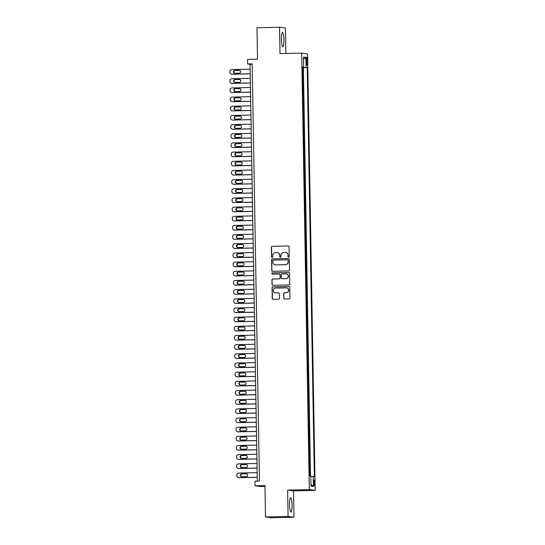 <?xml version="1.0" encoding="UTF-8"?>
<svg xmlns="http://www.w3.org/2000/svg" width="545" height="545" viewBox="0 0 545 545"><rect width="100%" height="100%" fill="white"/><g stroke="black" fill="none" stroke-linecap="round" stroke-linejoin="round"><path stroke-width="0.82" d="M288.646 257.07A0.634 0.62 -82.3 0 0 289.252 256.423L289.082 246.865A0.899 0.886 -82.3 0 0 288.182 245.979L272.221 246.333A0.899 0.886 -82.3 0 0 271.349 247.253L271.519 256.818A0.634 0.62 -82.3 0 0 272.153 257.438A0.634 0.62 -82.3 0 0 272.759 256.79L272.738 255.55A2.882 2.834 -82.3 0 1 275.525 252.608L276.853 252.58A2.882 2.834 -82.3 0 1 279.742 255.401L279.762 256.634A0.634 0.62 -82.3 0 0 280.396 257.254A0.634 0.62 -82.3 0 0 281.009 256.606L280.982 255.373A2.882 2.834 -82.3 0 1 283.768 252.424L285.103 252.396A2.882 2.834 -82.3 0 1 287.992 255.217L288.012 256.45A0.634 0.62 -82.3 0 0 288.646 257.07M292.066 505.099A7.153 1.24 88.7 0 0 290.669 497.776A7.153 1.24 88.7 0 0 289.579 504.765A7.153 1.24 88.7 0 0 290.982 512.089A7.153 1.24 88.7 0 0 292.066 505.099M283.945 39.737A7.153 1.24 88.7 0 0 282.542 32.414A7.153 1.24 88.7 0 0 281.458 39.404A7.153 1.24 88.7 0 0 282.862 46.72A7.153 1.24 88.7 0 0 283.945 39.737M314.676 483.013A2.936 0.511 88.7 0 0 314.104 480.009A2.936 0.511 88.7 0 0 313.654 482.877A2.936 0.511 88.7 0 0 314.233 485.881A2.936 0.511 88.7 0 0 314.676 483.013M283.727 298.17A0.899 0.886 -82.3 0 0 284.626 299.048L289.109 298.953A0.899 0.886 -82.3 0 0 289.981 298.033L289.79 287.413A0.899 0.886 -82.3 0 0 288.891 286.527L272.929 286.881A0.899 0.886 -82.3 0 0 272.057 287.801L272.241 298.422A0.899 0.886 -82.3 0 0 273.147 299.307L278.556 299.185A0.899 0.886 -82.3 0 0 279.428 298.265L279.347 293.721A0.899 0.886 -82.3 0 0 278.447 292.842L275.763 292.897A2.412 2.371 -82.3 0 1 273.352 290.356A2.412 2.371 -82.3 0 1 275.681 288.08L286.186 287.849A2.412 2.371 -82.3 0 1 288.598 290.39A2.412 2.371 -82.3 0 1 286.268 292.665L284.517 292.706A0.899 0.886 -82.3 0 0 283.645 293.626L283.884 298.19A0.899 0.886 -82.3 0 0 284.572 299.048M285.887 53.485L285.444 28.047L279.544 27.25L256.961 27.754L257.506 59.16L247.573 59.378L247.655 63.963L252.172 63.86L259.454 481.085L254.937 481.187L255.012 485.772L260.912 486.562L264.965 486.474M288.08 516.456L293.98 517.246L293.523 490.888L287.624 490.091L288.08 516.456L265.497 516.953L264.952 485.547L255.012 485.772M287.624 490.091L309.301 489.614L301.685 53.131L307.584 53.928L315.201 490.405L309.301 489.614M279.544 27.25L280.007 53.614L301.685 53.131M288.618 270.96A0.899 0.886 -82.3 0 0 289.49 270.041L289.306 259.42A0.899 0.886 -82.3 0 0 288.4 258.534L272.439 258.889A0.899 0.886 -82.3 0 0 271.574 259.808L271.757 270.429A0.899 0.886 -82.3 0 0 272.657 271.315L288.618 270.96M289.552 273.413L289.736 284.034A0.899 0.886 -82.3 0 1 288.864 284.953L272.902 285.308A0.899 0.886 -82.3 0 1 272.003 284.429L271.921 279.885A0.899 0.886 -82.3 0 1 272.793 278.965L279.265 278.822A0.899 0.886 -82.3 0 0 280.137 277.902L280.082 274.884A0.899 0.886 -82.3 0 0 279.183 274.006L272.439 274.155A0.634 0.62 -82.3 0 1 271.812 273.488A0.634 0.62 -82.3 0 1 272.418 272.895L288.646 272.534A0.899 0.886 -82.3 0 1 289.552 273.413M293.98 517.246L271.396 517.75L265.497 516.953M310.003 475.983L309.601 471.084M309.533 467.365L309.437 461.915M309.376 458.195L309.281 452.745M309.213 449.026L309.117 443.576M309.056 439.856L308.961 434.406M308.892 430.686L308.797 425.236M308.736 421.517L308.64 416.067M308.572 412.347L308.477 406.897M308.416 403.177L308.32 397.727M308.252 394.008L308.157 388.558M308.095 384.838L308 379.388M307.932 375.669L307.836 370.219M307.775 366.499L307.68 361.049M307.612 357.329L307.516 351.879M307.455 348.16L307.36 342.71M307.291 338.99L307.203 333.54M307.135 329.82L307.039 324.37M306.971 320.651L306.883 315.201M306.815 311.481L306.719 306.031M306.651 302.312L306.562 296.861M306.494 293.142L306.399 287.692M306.338 283.972L306.242 278.522M306.174 274.803L306.079 269.353M306.017 265.633L305.922 260.183M305.854 256.463L305.759 251.013M305.697 247.294L305.602 241.844M305.534 238.124L305.438 232.674M305.377 228.954L305.282 223.505M305.214 219.785L305.118 214.335M305.057 210.615L304.962 205.165M304.893 201.446L304.798 195.996M304.737 192.276L304.641 186.826M304.573 183.106L304.478 177.656M304.417 173.937L304.321 168.487M304.253 164.767L304.158 159.31M304.096 155.597L304.001 150.141M303.933 146.428L303.838 140.971M303.776 137.258L303.681 131.801M303.613 128.089L303.517 122.632M303.456 118.919L303.361 113.462M303.293 109.749L303.197 104.293M303.136 100.58L303.04 95.123M302.972 91.41L302.877 85.953M302.816 82.24L302.72 76.736M306.29 60.066L306.324 62.082A2.841 0.49 88.7 0 0 306.883 64.991A2.841 0.49 88.7 0 0 307.319 62.212L307.278 60.195A2.841 0.49 88.7 0 0 306.726 57.286A2.841 0.49 88.7 0 0 306.29 60.066M310.807 476.412L314.342 476.568L307.203 67.6L302.557 67.444M313.225 476.419L313.402 486.501L310.977 486.174L310.8 476.092L309.683 475.942L302.543 66.974L303.66 67.124L303.483 57.034L305.909 57.361L306.086 67.444M310.534 476.058L303.408 67.682L302.877 67.607L302.652 73.071M293.523 490.888L315.201 490.405M247.655 63.963L250.046 64.283L257.322 481.133M252.178 64.235L250.046 64.283M303.408 67.682L307.203 67.6M302.55 67.185L303.66 67.124M303.531 59.446L305.909 57.361M313.402 486.501L310.95 484.416M288.625 257.07A0.634 0.62 -82.3 0 1 288.169 256.477L288.148 255.237A2.882 2.834 -82.3 0 0 285.614 252.43M277.371 252.614A2.882 2.834 -82.3 0 1 279.905 255.421L279.926 256.654A0.634 0.62 -82.3 0 0 280.382 257.254M288.4 246.006A0.899 0.886 -82.3 0 0 288.339 245.999L272.384 246.354A0.899 0.886 -82.3 0 0 271.512 247.273L271.676 256.838A0.634 0.62 -82.3 0 0 272.132 257.438M288.618 258.562A0.899 0.886 -82.3 0 0 288.564 258.562L272.602 258.916A0.899 0.886 -82.3 0 0 271.73 259.836L271.914 270.456A0.899 0.886 -82.3 0 0 272.602 271.315M288.08 260.435A0.634 0.62 -82.3 0 0 287.447 259.822L273.44 260.128A0.634 0.62 -82.3 0 0 272.827 260.776L272.854 262.077A2.882 2.834 -82.3 0 0 275.743 264.897L285.314 264.686A2.882 2.834 -82.3 0 0 288.101 261.743L288.237 260.456A0.634 0.62 -82.3 0 0 287.624 259.842M275.382 264.884A2.882 2.834 -82.3 0 0 275.899 264.918L275.743 264.897M288.237 260.456L288.264 261.764A2.882 2.834 -82.3 0 1 285.478 264.707L275.899 264.918M279.394 274.026A0.899 0.886 -82.3 0 1 280.239 274.905L280.293 277.923A0.899 0.886 -82.3 0 1 279.422 278.842L272.95 278.986A0.899 0.886 -82.3 0 0 272.078 279.905L272.159 284.449A0.899 0.886 -82.3 0 0 272.847 285.308M288.864 272.555A0.899 0.886 -82.3 0 0 288.802 272.555L272.582 272.916A0.634 0.62 -82.3 0 0 272.425 274.155M285.982 278.672A2.412 2.371 -82.3 0 0 286.261 273.876A2.412 2.371 -82.3 0 0 285.9 273.856L282.194 273.937A0.899 0.886 -82.3 0 0 281.322 274.857L281.377 277.875A0.899 0.886 -82.3 0 0 282.276 278.754L286.139 278.693A2.412 2.371 -82.3 0 0 286.418 273.897A2.412 2.371 -82.3 0 0 286.343 273.89M286.139 278.693L282.439 278.774M286.629 287.883A2.412 2.371 -82.3 0 1 288.755 290.41A2.412 2.371 -82.3 0 1 286.432 292.685L284.681 292.726A0.899 0.886 -82.3 0 0 283.809 293.646L283.884 298.19M275.477 292.89A2.412 2.371 -82.3 0 0 275.92 292.917L275.763 292.897M278.659 292.863A0.899 0.886 -82.3 0 0 278.604 292.863L275.92 292.917M289.102 286.554A0.899 0.886 -82.3 0 0 289.048 286.547L273.093 286.902A0.899 0.886 -82.3 0 0 272.221 287.821L272.405 298.442A0.899 0.886 -82.3 0 0 273.093 299.3M250.209 73.759L231.652 74.174A1.833 1.805 -82.3 0 1 229.813 72.376L229.799 71.463A1.833 1.805 -82.3 0 1 231.571 69.59L250.128 69.174M250.209 73.82L232.047 74.222A1.833 1.805 97.7 0 1 231.775 74.209L231.373 74.154M239.596 70.298A1.465 1.444 -82.3 0 0 239.575 70.298L235.236 70.394A1.465 1.444 -82.3 0 0 234.868 73.275M234.888 73.275L239.228 73.18A1.465 1.444 -82.3 0 0 240.645 71.79A1.465 1.444 -82.3 0 0 239.173 70.244L234.841 70.339A1.465 1.444 -82.3 0 0 233.423 71.729A1.465 1.444 -82.3 0 0 234.888 73.275M250.366 82.929L231.809 83.344A1.833 1.805 -82.3 0 1 229.976 81.546L229.956 80.633A1.833 1.805 -82.3 0 1 231.734 78.759L250.291 78.344M250.373 82.99L232.211 83.392A1.833 1.805 97.7 0 1 231.932 83.378L231.536 83.324M239.752 79.468A1.465 1.444 -82.3 0 0 239.732 79.468L235.399 79.563A1.465 1.444 -82.3 0 0 235.031 82.445M235.052 82.445L239.384 82.35A1.465 1.444 -82.3 0 0 240.801 80.96A1.465 1.444 -82.3 0 0 239.337 79.413L234.997 79.509A1.465 1.444 -82.3 0 0 233.58 80.898A1.465 1.444 -82.3 0 0 235.052 82.445M250.53 92.098L231.972 92.514A1.833 1.805 -82.3 0 1 230.133 90.715L230.119 89.802A1.833 1.805 -82.3 0 1 231.891 87.929L250.448 87.513M250.53 92.16L232.368 92.568A1.833 1.805 97.7 0 1 232.095 92.548L231.693 92.493M239.493 88.583L239.895 88.637A1.465 1.444 -82.3 0 0 239.895 88.637L235.556 88.733A1.465 1.444 -82.3 0 0 235.188 91.614L239.548 91.519A1.465 1.444 -82.3 0 0 240.965 90.129A1.465 1.444 -82.3 0 0 239.493 88.583L235.161 88.678A1.465 1.444 -82.3 0 0 233.744 90.068A1.465 1.444 -82.3 0 0 235.208 91.614M250.686 101.268L232.129 101.683A1.833 1.805 -82.3 0 1 230.29 99.885L230.276 98.972A1.833 1.805 -82.3 0 1 232.054 97.099L250.611 96.683M250.693 101.329L232.531 101.738A1.833 1.805 97.7 0 1 232.252 101.717L231.857 101.663M240.072 97.807A1.465 1.444 -82.3 0 0 240.052 97.807L235.719 97.902A1.465 1.444 -82.3 0 0 235.351 100.784M235.372 100.784L239.705 100.689A1.465 1.444 -82.3 0 0 241.122 99.299A1.465 1.444 -82.3 0 0 239.657 97.753L235.317 97.848A1.465 1.444 -82.3 0 0 233.9 99.238A1.465 1.444 -82.3 0 0 235.372 100.784M250.85 110.437L232.293 110.853A1.833 1.805 -82.3 0 1 230.453 109.055L230.44 108.142A1.833 1.805 -82.3 0 1 232.211 106.268L250.768 105.853M250.85 110.499L232.688 110.908A1.833 1.805 97.7 0 1 232.415 110.887L232.013 110.833M240.236 106.977A1.465 1.444 -82.3 0 0 240.216 106.977L235.876 107.072A1.465 1.444 -82.3 0 0 235.508 109.954M235.529 109.954L239.868 109.858A1.465 1.444 -82.3 0 0 241.285 108.469A1.465 1.444 -82.3 0 0 239.814 106.922L235.481 107.018A1.465 1.444 -82.3 0 0 234.064 108.407A1.465 1.444 -82.3 0 0 235.529 109.954M251.007 119.607L232.449 120.023A1.833 1.805 -82.3 0 1 230.61 118.224L230.596 117.311A1.833 1.805 -82.3 0 1 232.374 115.438L250.932 115.022M251.013 119.668L232.851 120.077A1.833 1.805 97.7 0 1 232.572 120.057L232.177 120.002M239.977 116.092L240.372 116.146A1.465 1.444 -82.3 0 0 240.372 116.146L236.04 116.242A1.465 1.444 -82.3 0 0 235.672 119.123L240.025 119.028A1.465 1.444 -82.3 0 0 241.442 117.638A1.465 1.444 -82.3 0 0 239.977 116.092L235.638 116.187A1.465 1.444 -82.3 0 0 234.221 117.577A1.465 1.444 -82.3 0 0 235.692 119.123M251.17 128.777L232.613 129.192A1.833 1.805 -82.3 0 1 230.773 127.394L230.76 126.481A1.833 1.805 -82.3 0 1 232.531 124.607L251.088 124.192M251.17 128.838L233.008 129.247A1.833 1.805 97.7 0 1 232.735 129.226L232.334 129.172M240.134 125.261L235.801 125.357A1.465 1.444 -82.3 0 0 234.384 126.747A1.465 1.444 -82.3 0 0 235.849 128.293L240.188 128.198A1.465 1.444 -82.3 0 0 241.605 126.808A1.465 1.444 -82.3 0 0 240.134 125.261L240.536 125.316A1.465 1.444 -82.3 0 0 240.536 125.316L236.196 125.411A1.465 1.444 -82.3 0 0 235.828 128.293M251.327 137.946L232.77 138.362A1.833 1.805 -82.3 0 1 230.93 136.563L230.916 135.65A1.833 1.805 -82.3 0 1 232.695 133.777L251.252 133.362M251.334 138.008L233.171 138.416A1.833 1.805 97.7 0 1 232.892 138.396L232.497 138.341M240.713 134.486A1.465 1.444 -82.3 0 0 240.692 134.486L236.36 134.581A1.465 1.444 -82.3 0 0 235.992 137.463M236.012 137.463L240.345 137.367A1.465 1.444 -82.3 0 0 241.762 135.977A1.465 1.444 -82.3 0 0 240.297 134.431L235.958 134.526A1.465 1.444 -82.3 0 0 234.541 135.916A1.465 1.444 -82.3 0 0 236.012 137.463M251.49 147.116L232.933 147.531A1.833 1.805 -82.3 0 1 231.094 145.733L231.08 144.82A1.833 1.805 -82.3 0 1 232.851 142.947L251.409 142.531M251.49 147.177L233.328 147.586A1.833 1.805 97.7 0 1 233.056 147.566L232.654 147.511M240.876 143.655A1.465 1.444 -82.3 0 0 240.856 143.655L236.516 143.751A1.465 1.444 -82.3 0 0 236.148 146.632L240.509 146.537A1.465 1.444 -82.3 0 0 241.925 145.147A1.465 1.444 -82.3 0 0 240.454 143.601L236.121 143.696A1.465 1.444 -82.3 0 0 234.704 145.086A1.465 1.444 -82.3 0 0 236.169 146.632M251.647 156.286L233.09 156.701A1.833 1.805 -82.3 0 1 231.25 154.903L231.237 153.99A1.833 1.805 -82.3 0 1 233.015 152.116L251.572 151.701M251.654 156.347L233.492 156.756A1.833 1.805 97.7 0 1 233.212 156.735L232.817 156.681M240.618 152.77L241.013 152.825A1.465 1.444 -82.3 0 0 241.013 152.825L236.68 152.92A1.465 1.444 -82.3 0 0 236.312 155.802L240.665 155.707A1.465 1.444 -82.3 0 0 242.082 154.317A1.465 1.444 -82.3 0 0 240.618 152.77L236.278 152.866A1.465 1.444 -82.3 0 0 234.861 154.255A1.465 1.444 -82.3 0 0 236.332 155.802M251.81 165.455L233.253 165.871A1.833 1.805 -82.3 0 1 231.414 164.072L231.4 163.159A1.833 1.805 -82.3 0 1 233.171 161.286L251.729 160.87M251.81 165.523L233.648 165.925A1.833 1.805 97.7 0 1 233.376 165.905L232.974 165.85M241.197 161.994A1.465 1.444 -82.3 0 0 241.176 161.994L236.837 162.09A1.465 1.444 -82.3 0 0 236.469 164.971M236.489 164.971L240.829 164.876A1.465 1.444 -82.3 0 0 242.246 163.486A1.465 1.444 -82.3 0 0 240.774 161.94L236.441 162.035A1.465 1.444 -82.3 0 0 235.024 163.425A1.465 1.444 -82.3 0 0 236.489 164.971M251.967 174.625L233.41 175.04A1.833 1.805 -82.3 0 1 231.571 173.242L231.557 172.329A1.833 1.805 -82.3 0 1 233.335 170.456L251.892 170.04M251.974 174.693L233.812 175.095A1.833 1.805 97.7 0 1 233.533 175.074L233.137 175.027M241.353 171.164A1.465 1.444 -82.3 0 0 241.333 171.164L237 171.259A1.465 1.444 -82.3 0 0 236.632 174.141M236.653 174.141L240.985 174.046A1.465 1.444 -82.3 0 0 242.402 172.656A1.465 1.444 -82.3 0 0 240.938 171.11L236.598 171.205A1.465 1.444 -82.3 0 0 235.181 172.595A1.465 1.444 -82.3 0 0 236.653 174.141M252.131 183.794L233.573 184.21A1.833 1.805 -82.3 0 1 231.734 182.411L231.72 181.499A1.833 1.805 -82.3 0 1 233.492 179.625L252.049 179.21M252.131 183.863L233.969 184.265A1.833 1.805 97.7 0 1 233.696 184.244L233.294 184.196M241.094 180.279L241.496 180.334A1.465 1.444 -82.3 0 0 241.496 180.334L237.157 180.429A1.465 1.444 -82.3 0 0 236.789 183.311L241.149 183.215A1.465 1.444 -82.3 0 0 242.566 181.826A1.465 1.444 -82.3 0 0 241.094 180.279L236.762 180.375A1.465 1.444 -82.3 0 0 235.345 181.764A1.465 1.444 -82.3 0 0 236.809 183.311M252.287 192.964L233.73 193.38A1.833 1.805 -82.3 0 1 231.891 191.581L231.877 190.668A1.833 1.805 -82.3 0 1 233.655 188.795L252.212 188.379M252.294 193.032L234.132 193.434A1.833 1.805 97.7 0 1 233.853 193.414L233.458 193.366M241.673 189.503A1.465 1.444 -82.3 0 0 241.653 189.503L237.32 189.599A1.465 1.444 -82.3 0 0 236.952 192.48M236.973 192.48L241.306 192.385A1.465 1.444 -82.3 0 0 242.723 190.995A1.465 1.444 -82.3 0 0 241.258 189.449L236.918 189.544A1.465 1.444 -82.3 0 0 235.501 190.934A1.465 1.444 -82.3 0 0 236.973 192.48M252.451 202.134L233.894 202.549A1.833 1.805 -82.3 0 1 232.054 200.758L232.041 199.838A1.833 1.805 -82.3 0 1 233.812 197.964L252.369 197.549M252.451 202.202L234.289 202.604A1.833 1.805 97.7 0 1 234.016 202.583L233.614 202.536M241.837 198.673A1.465 1.444 -82.3 0 0 241.816 198.673L237.477 198.768A1.465 1.444 -82.3 0 0 237.109 201.65M237.13 201.65L241.469 201.555A1.465 1.444 -82.3 0 0 242.886 200.165A1.465 1.444 -82.3 0 0 241.415 198.618L237.082 198.714A1.465 1.444 -82.3 0 0 235.665 200.104A1.465 1.444 -82.3 0 0 237.13 201.65M252.608 211.303L234.05 211.719A1.833 1.805 -82.3 0 1 232.211 209.927L232.197 209.008A1.833 1.805 -82.3 0 1 233.975 207.134L252.533 206.719M252.614 211.371L234.452 211.773A1.833 1.805 97.7 0 1 234.173 211.753L233.778 211.705M241.578 207.788L241.973 207.843A1.465 1.444 -82.3 0 0 241.973 207.843L237.64 207.938A1.465 1.444 -82.3 0 0 237.273 210.82L241.626 210.724A1.465 1.444 -82.3 0 0 243.043 209.334A1.465 1.444 -82.3 0 0 241.578 207.788L237.239 207.883A1.465 1.444 -82.3 0 0 235.822 209.273A1.465 1.444 -82.3 0 0 237.293 210.82M252.771 220.473L234.214 220.889A1.833 1.805 -82.3 0 1 232.374 219.097L232.361 218.177A1.833 1.805 -82.3 0 1 234.132 216.304L252.689 215.888M252.771 220.541L234.609 220.943A1.833 1.805 97.7 0 1 234.336 220.923L233.934 220.875M241.735 216.958L237.402 217.053A1.465 1.444 -82.3 0 0 235.978 218.443A1.465 1.444 -82.3 0 0 237.45 219.989L241.789 219.894A1.465 1.444 -82.3 0 0 243.206 218.504A1.465 1.444 -82.3 0 0 241.735 216.958L242.137 217.012A1.465 1.444 -82.3 0 0 242.137 217.012L237.797 217.108A1.465 1.444 -82.3 0 0 237.429 219.989M252.928 229.643L234.37 230.058A1.833 1.805 -82.3 0 1 232.531 228.266L232.517 227.347A1.833 1.805 -82.3 0 1 234.296 225.473L252.853 225.058M252.934 229.711L234.772 230.113A1.833 1.805 97.7 0 1 234.493 230.092L234.098 230.044M242.314 226.182A1.465 1.444 -82.3 0 0 242.293 226.182L237.961 226.277A1.465 1.444 -82.3 0 0 237.593 229.159M237.613 229.159L241.946 229.064A1.465 1.444 -82.3 0 0 243.363 227.674A1.465 1.444 -82.3 0 0 241.898 226.127L237.559 226.223A1.465 1.444 -82.3 0 0 236.142 227.612A1.465 1.444 -82.3 0 0 237.613 229.159M253.091 238.812L234.534 239.228A1.833 1.805 -82.3 0 1 232.695 237.436L232.681 236.516A1.833 1.805 -82.3 0 1 234.452 234.643L253.009 234.227M253.091 238.88L234.929 239.282A1.833 1.805 97.7 0 1 234.657 239.262L234.255 239.214M242.477 235.351A1.465 1.444 -82.3 0 0 242.457 235.351L238.117 235.447A1.465 1.444 -82.3 0 0 237.749 238.328L242.109 238.233A1.465 1.444 -82.3 0 0 243.526 236.85A1.465 1.444 -82.3 0 0 242.055 235.297L237.722 235.392A1.465 1.444 -82.3 0 0 236.298 236.782A1.465 1.444 -82.3 0 0 237.77 238.328M253.248 247.982L234.691 248.397A1.833 1.805 -82.3 0 1 232.851 246.606L232.838 245.686A1.833 1.805 -82.3 0 1 234.616 243.813L253.173 243.397M253.255 248.05L235.093 248.452A1.833 1.805 97.7 0 1 234.813 248.438L234.418 248.384M242.218 244.467L242.614 244.521A1.465 1.444 -82.3 0 0 242.614 244.521L238.281 244.616A1.465 1.444 -82.3 0 0 237.913 247.498L242.266 247.403A1.465 1.444 -82.3 0 0 243.683 246.02A1.465 1.444 -82.3 0 0 242.218 244.467L237.879 244.562A1.465 1.444 -82.3 0 0 236.462 245.952A1.465 1.444 -82.3 0 0 237.933 247.498M253.411 257.151L234.854 257.567A1.833 1.805 -82.3 0 1 233.015 255.775L233.001 254.856A1.833 1.805 -82.3 0 1 234.772 252.982L253.33 252.567M253.411 257.22L235.249 257.622A1.833 1.805 97.7 0 1 234.977 257.608L234.575 257.553M242.791 253.691A1.465 1.444 -82.3 0 0 242.777 253.691L238.438 253.786A1.465 1.444 -82.3 0 0 238.07 256.668M238.09 256.668L242.43 256.572A1.465 1.444 -82.3 0 0 243.847 255.189A1.465 1.444 -82.3 0 0 242.375 253.636L238.042 253.732A1.465 1.444 -82.3 0 0 236.619 255.121A1.465 1.444 -82.3 0 0 238.09 256.668M253.568 266.328L235.011 266.737A1.833 1.805 -82.3 0 1 233.171 264.945L233.158 264.025A1.833 1.805 -82.3 0 1 234.936 262.152L253.493 261.743M253.575 266.389L235.413 266.791A1.833 1.805 97.7 0 1 235.133 266.778L234.738 266.723M242.954 262.86A1.465 1.444 -82.3 0 0 242.934 262.86L238.601 262.956A1.465 1.444 -82.3 0 0 238.233 265.837M238.254 265.837L242.586 265.742A1.465 1.444 -82.3 0 0 244.003 264.359A1.465 1.444 -82.3 0 0 242.539 262.806L238.199 262.901A1.465 1.444 -82.3 0 0 236.782 264.291A1.465 1.444 -82.3 0 0 238.254 265.837M253.732 275.498L235.174 275.906A1.833 1.805 -82.3 0 1 233.335 274.115L233.321 273.195A1.833 1.805 -82.3 0 1 235.093 271.321L253.65 270.913M253.732 275.559L235.569 275.961A1.833 1.805 97.7 0 1 235.297 275.947L234.895 275.893M242.695 271.975L243.097 272.03A1.465 1.444 -82.3 0 0 243.097 272.03L238.758 272.125A1.465 1.444 -82.3 0 0 238.39 275.007L242.75 274.912A1.465 1.444 -82.3 0 0 244.167 273.529A1.465 1.444 -82.3 0 0 242.695 271.975L238.363 272.071A1.465 1.444 -82.3 0 0 236.939 273.461A1.465 1.444 -82.3 0 0 238.41 275.007M253.888 284.667L235.331 285.076A1.833 1.805 -82.3 0 1 233.492 283.284L233.478 282.365A1.833 1.805 -82.3 0 1 235.256 280.491L253.813 280.082M253.895 284.728L235.733 285.13A1.833 1.805 97.7 0 1 235.454 285.117L235.059 285.062M243.274 281.2A1.465 1.444 -82.3 0 0 243.254 281.2L238.921 281.295A1.465 1.444 -82.3 0 0 238.553 284.177M238.574 284.177L242.907 284.081A1.465 1.444 -82.3 0 0 244.323 282.698A1.465 1.444 -82.3 0 0 242.859 281.145L238.519 281.247A1.465 1.444 -82.3 0 0 238.349 284.163A1.465 1.444 -82.3 0 0 238.574 284.177M254.052 293.837L235.495 294.245A1.833 1.805 -82.3 0 1 233.655 292.454L233.642 291.534A1.833 1.805 -82.3 0 1 235.413 289.661L253.97 289.252M254.052 293.898L235.89 294.3A1.833 1.805 97.7 0 1 235.617 294.286L235.215 294.232M243.431 290.369A1.465 1.444 -82.3 0 0 243.417 290.369L239.078 290.465A1.465 1.444 -82.3 0 0 238.71 293.346M238.73 293.346L243.07 293.251A1.465 1.444 -82.3 0 0 244.487 291.868A1.465 1.444 -82.3 0 0 243.016 290.315L238.683 290.417A1.465 1.444 -82.3 0 0 237.259 291.8A1.465 1.444 -82.3 0 0 238.73 293.346M254.208 303.006L235.651 303.415A1.833 1.805 -82.3 0 1 233.812 301.623L233.798 300.704A1.833 1.805 -82.3 0 1 235.576 298.83L254.134 298.422M254.215 303.068L236.053 303.47A1.833 1.805 97.7 0 1 235.774 303.456L235.379 303.401M243.172 299.484L243.574 299.539A1.465 1.444 -82.3 0 0 243.574 299.539L239.241 299.634A1.465 1.444 -82.3 0 0 238.874 302.516L243.227 302.421A1.465 1.444 -82.3 0 0 244.644 301.038A1.465 1.444 -82.3 0 0 243.172 299.484L238.839 299.587A1.465 1.444 -82.3 0 0 238.669 302.502A1.465 1.444 -82.3 0 0 238.894 302.516M254.372 312.176L235.815 312.585A1.833 1.805 -82.3 0 1 233.975 310.793L233.962 309.873A1.833 1.805 -82.3 0 1 235.733 308L254.29 307.591M254.372 312.237L236.21 312.639A1.833 1.805 97.7 0 1 235.937 312.626L235.535 312.571M243.751 308.708A1.465 1.444 -82.3 0 0 243.731 308.708L239.398 308.804A1.465 1.444 -82.3 0 0 239.03 311.685M239.051 311.685L243.39 311.59A1.465 1.444 -82.3 0 0 244.807 310.207A1.465 1.444 -82.3 0 0 243.336 308.654L239.003 308.756A1.465 1.444 -82.3 0 0 237.579 310.139A1.465 1.444 -82.3 0 0 239.051 311.685M254.529 321.346L235.971 321.754A1.833 1.805 -82.3 0 1 234.132 319.963L234.118 319.043A1.833 1.805 -82.3 0 1 235.896 317.17L254.454 316.761M254.535 321.407L236.373 321.809A1.833 1.805 97.7 0 1 236.094 321.795L235.699 321.741M243.915 317.878A1.465 1.444 -82.3 0 0 243.894 317.878L239.562 317.973A1.465 1.444 -82.3 0 0 239.194 320.855M239.214 320.855L243.547 320.76A1.465 1.444 -82.3 0 0 244.964 319.377A1.465 1.444 -82.3 0 0 243.492 317.824L239.16 317.926A1.465 1.444 -82.3 0 0 238.989 320.841A1.465 1.444 -82.3 0 0 239.214 320.855M254.692 330.515L236.135 330.924A1.833 1.805 -82.3 0 1 234.296 329.132L234.282 328.213A1.833 1.805 -82.3 0 1 236.053 326.339L254.61 325.93M254.692 330.577L236.53 330.978A1.833 1.805 97.7 0 1 236.258 330.965L235.856 330.91M243.656 326.993L244.051 327.048A1.465 1.444 -82.3 0 0 244.051 327.048L239.718 327.143A1.465 1.444 -82.3 0 0 239.35 330.025L243.704 329.929A1.465 1.444 -82.3 0 0 245.127 328.546A1.465 1.444 -82.3 0 0 243.656 326.993L239.316 327.095A1.465 1.444 -82.3 0 0 237.899 328.478A1.465 1.444 -82.3 0 0 239.371 330.025M254.849 339.685L236.292 340.094A1.833 1.805 -82.3 0 1 234.452 338.302L234.439 337.382A1.833 1.805 -82.3 0 1 236.217 335.509L254.774 335.1M254.856 339.746L236.694 340.148A1.833 1.805 97.7 0 1 236.414 340.135L236.019 340.08M243.813 336.163L244.215 336.217A1.465 1.444 -82.3 0 0 244.215 336.217L239.882 336.313A1.465 1.444 -82.3 0 0 239.514 339.194L243.867 339.099A1.465 1.444 -82.3 0 0 245.284 337.716A1.465 1.444 -82.3 0 0 243.813 336.163L239.48 336.265A1.465 1.444 -82.3 0 0 238.063 337.648A1.465 1.444 -82.3 0 0 239.534 339.194M255.012 348.855L236.455 349.263A1.833 1.805 -82.3 0 1 234.616 347.472L234.602 346.552A1.833 1.805 -82.3 0 1 236.373 344.678L254.931 344.27M255.012 348.916L236.85 349.318A1.833 1.805 97.7 0 1 236.578 349.304L236.176 349.25M244.392 345.387A1.465 1.444 -82.3 0 0 244.371 345.387L240.038 345.482A1.465 1.444 -82.3 0 0 239.671 348.364M239.691 348.364L244.024 348.269A1.465 1.444 -82.3 0 0 245.448 346.886A1.465 1.444 -82.3 0 0 243.976 345.332L239.637 345.435A1.465 1.444 -82.3 0 0 238.22 346.818A1.465 1.444 -82.3 0 0 239.691 348.364M255.169 358.024L236.612 358.433A1.833 1.805 -82.3 0 1 234.772 356.641L234.759 355.721A1.833 1.805 -82.3 0 1 236.537 353.848L255.094 353.439M255.169 358.085L237.014 358.487A1.833 1.805 97.7 0 1 236.734 358.474L236.339 358.419M244.555 354.557A1.465 1.444 -82.3 0 0 244.535 354.557L240.195 354.659A1.465 1.444 -82.3 0 0 239.834 357.534L244.187 357.438A1.465 1.444 -82.3 0 0 245.604 356.055A1.465 1.444 -82.3 0 0 244.133 354.509L239.8 354.604A1.465 1.444 -82.3 0 0 238.383 355.987A1.465 1.444 -82.3 0 0 239.848 357.534M255.333 367.194L236.775 367.603A1.833 1.805 -82.3 0 1 234.936 365.811L234.915 364.891A1.833 1.805 -82.3 0 1 236.694 363.018L255.251 362.609M255.333 367.255L237.17 367.657A1.833 1.805 97.7 0 1 236.898 367.643L236.496 367.589M244.296 363.679L244.691 363.726A1.465 1.444 -82.3 0 0 244.691 363.726L240.359 363.828A1.465 1.444 -82.3 0 0 239.991 366.703L244.344 366.608A1.465 1.444 -82.3 0 0 245.768 365.225A1.465 1.444 -82.3 0 0 244.296 363.679L239.957 363.774A1.465 1.444 -82.3 0 0 238.54 365.157A1.465 1.444 -82.3 0 0 240.011 366.703M255.489 376.363L236.932 376.772A1.833 1.805 -82.3 0 1 235.093 374.98L235.079 374.061A1.833 1.805 -82.3 0 1 236.85 372.187L255.414 371.779M255.489 376.425L237.334 376.827A1.833 1.805 97.7 0 1 237.055 376.813L236.659 376.758M244.875 372.896A1.465 1.444 -82.3 0 0 244.855 372.896L240.515 372.998A1.465 1.444 -82.3 0 0 240.154 375.873M240.168 375.873L244.507 375.778A1.465 1.444 -82.3 0 0 245.924 374.395A1.465 1.444 -82.3 0 0 244.453 372.848L240.12 372.944A1.465 1.444 -82.3 0 0 238.703 374.326A1.465 1.444 -82.3 0 0 240.168 375.873M255.653 385.533L237.095 385.942A1.833 1.805 -82.3 0 1 235.256 384.15L235.236 383.23A1.833 1.805 -82.3 0 1 237.014 381.357L255.571 380.948M255.653 385.594L237.491 385.996A1.833 1.805 97.7 0 1 237.218 385.983L236.816 385.928M245.032 382.065A1.465 1.444 -82.3 0 0 245.012 382.065L240.679 382.168A1.465 1.444 -82.3 0 0 240.311 385.043M240.331 385.043L244.664 384.947A1.465 1.444 -82.3 0 0 246.088 383.564A1.465 1.444 -82.3 0 0 244.616 382.018L240.277 382.113A1.465 1.444 -82.3 0 0 238.86 383.496A1.465 1.444 -82.3 0 0 240.331 385.043M255.809 394.703L237.252 395.111A1.833 1.805 -82.3 0 1 235.413 393.32L235.399 392.4A1.833 1.805 -82.3 0 1 237.17 390.527L255.734 390.118M255.809 394.764L237.654 395.166A1.833 1.805 97.7 0 1 237.375 395.152L236.98 395.098M244.773 391.187L245.175 391.235A1.465 1.444 -82.3 0 0 245.175 391.235L240.835 391.337A1.465 1.444 -82.3 0 0 240.474 394.212L244.828 394.117A1.465 1.444 -82.3 0 0 246.245 392.734A1.465 1.444 -82.3 0 0 244.773 391.187L240.44 391.283A1.465 1.444 -82.3 0 0 239.023 392.666A1.465 1.444 -82.3 0 0 240.488 394.212M255.973 403.872L237.416 404.281A1.833 1.805 -82.3 0 1 235.576 402.489L235.556 401.57A1.833 1.805 -82.3 0 1 237.334 399.696L255.891 399.287M255.973 403.934L237.811 404.336A1.833 1.805 97.7 0 1 237.538 404.322L237.136 404.267M245.352 400.405A1.465 1.444 -82.3 0 0 245.332 400.405L240.999 400.507A1.465 1.444 -82.3 0 0 240.631 403.382M240.652 403.382L244.984 403.286A1.465 1.444 -82.3 0 0 246.408 401.903A1.465 1.444 -82.3 0 0 244.937 400.357L240.597 400.452A1.465 1.444 -82.3 0 0 239.18 401.835A1.465 1.444 -82.3 0 0 240.652 403.382M256.13 413.042L237.572 413.451A1.833 1.805 -82.3 0 1 235.733 411.659L235.719 410.739A1.833 1.805 -82.3 0 1 237.491 408.866L256.055 408.457M256.13 413.103L237.974 413.505A1.833 1.805 97.7 0 1 237.695 413.492L237.3 413.437M245.516 409.574A1.465 1.444 -82.3 0 0 245.495 409.574L241.156 409.677A1.465 1.444 -82.3 0 0 240.788 412.551M240.808 412.551L245.148 412.456A1.465 1.444 -82.3 0 0 246.565 411.073A1.465 1.444 -82.3 0 0 245.093 409.527L240.761 409.622A1.465 1.444 -82.3 0 0 239.344 411.005A1.465 1.444 -82.3 0 0 240.808 412.551M256.293 422.212L237.736 422.62A1.833 1.805 -82.3 0 1 235.896 420.829L235.876 419.909A1.833 1.805 -82.3 0 1 237.654 418.035L256.211 417.627M256.293 422.273L238.131 422.675A1.833 1.805 97.7 0 1 237.858 422.661L237.457 422.607M245.257 418.696L245.652 418.744A1.465 1.444 -82.3 0 0 245.652 418.744L241.319 418.846A1.465 1.444 -82.3 0 0 240.951 421.728L245.304 421.626A1.465 1.444 -82.3 0 0 246.728 420.243A1.465 1.444 -82.3 0 0 245.257 418.696L240.917 418.792A1.465 1.444 -82.3 0 0 239.5 420.175A1.465 1.444 -82.3 0 0 240.972 421.721M256.45 431.381L237.893 431.79A1.833 1.805 -82.3 0 1 236.053 429.998L236.04 429.079A1.833 1.805 -82.3 0 1 237.811 427.205L256.375 426.796M256.45 431.442L238.294 431.844A1.833 1.805 97.7 0 1 238.015 431.831L237.62 431.776M245.414 427.866L241.081 427.961A1.465 1.444 -82.3 0 0 239.664 429.344A1.465 1.444 -82.3 0 0 241.128 430.891L245.468 430.795A1.465 1.444 -82.3 0 0 246.885 429.412A1.465 1.444 -82.3 0 0 245.414 427.866L245.815 427.92A1.465 1.444 -82.3 0 0 245.815 427.92L241.476 428.016A1.465 1.444 -82.3 0 0 241.108 430.897M256.613 440.551L238.056 440.959A1.833 1.805 -82.3 0 1 236.217 439.168L236.196 438.248A1.833 1.805 -82.3 0 1 237.974 436.375L256.531 435.966M256.613 440.612L238.451 441.014A1.833 1.805 97.7 0 1 238.179 441L237.777 440.946M245.993 437.083A1.465 1.444 -82.3 0 0 245.972 437.09L241.639 437.185A1.465 1.444 -82.3 0 0 241.272 440.067M241.292 440.06L245.625 439.965A1.465 1.444 -82.3 0 0 247.042 438.582A1.465 1.444 -82.3 0 0 245.577 437.036L241.237 437.131A1.465 1.444 -82.3 0 0 239.82 438.514A1.465 1.444 -82.3 0 0 241.292 440.06M256.77 449.72L238.213 450.129A1.833 1.805 -82.3 0 1 236.373 448.337L236.36 447.418A1.833 1.805 -82.3 0 1 238.131 445.544L256.695 445.136M256.77 449.782L238.615 450.184A1.833 1.805 97.7 0 1 238.335 450.17L237.94 450.116M246.156 446.253A1.465 1.444 -82.3 0 0 246.136 446.26L241.796 446.355A1.465 1.444 -82.3 0 0 241.428 449.237L245.788 449.135A1.465 1.444 -82.3 0 0 247.205 447.752A1.465 1.444 -82.3 0 0 245.734 446.205L241.401 446.3A1.465 1.444 -82.3 0 0 239.984 447.683A1.465 1.444 -82.3 0 0 241.449 449.237M256.933 458.89L238.376 459.299A1.833 1.805 -82.3 0 1 236.537 457.507L236.516 456.587A1.833 1.805 -82.3 0 1 238.294 454.714L256.852 454.305M256.933 458.951L238.771 459.353A1.833 1.805 97.7 0 1 238.499 459.34L238.097 459.285M245.897 455.375L246.292 455.429A1.465 1.444 -82.3 0 0 246.292 455.429L241.96 455.525A1.465 1.444 -82.3 0 0 241.592 458.406L245.945 458.304A1.465 1.444 -82.3 0 0 247.362 456.921A1.465 1.444 -82.3 0 0 245.897 455.375L241.558 455.47A1.465 1.444 -82.3 0 0 240.141 456.853A1.465 1.444 -82.3 0 0 241.612 458.406M257.09 468.06L238.533 468.468A1.833 1.805 -82.3 0 1 236.694 466.677L236.68 465.757A1.833 1.805 -82.3 0 1 238.451 463.884L257.015 463.475M257.09 468.121L238.935 468.523A1.833 1.805 97.7 0 1 238.655 468.509L238.26 468.455M246.476 464.599A1.465 1.444 -82.3 0 0 246.456 464.599L242.116 464.694A1.465 1.444 -82.3 0 0 241.748 467.576M241.769 467.576L246.108 467.474A1.465 1.444 -82.3 0 0 246.279 464.558A1.465 1.444 -82.3 0 0 246.054 464.544L241.721 464.64A1.465 1.444 -82.3 0 0 240.304 466.023A1.465 1.444 -82.3 0 0 241.769 467.576M257.254 477.229L238.696 477.638A1.833 1.805 -82.3 0 1 236.857 475.846L236.837 474.927A1.833 1.805 -82.3 0 1 238.615 473.053L257.172 472.644M257.254 477.291L239.091 477.693A1.833 1.805 97.7 0 1 238.819 477.679L238.417 477.624M246.633 473.769A1.465 1.444 -82.3 0 0 246.613 473.769L242.28 473.864A1.465 1.444 -82.3 0 0 241.912 476.746M241.932 476.746L246.265 476.643A1.465 1.444 -82.3 0 0 246.435 473.728A1.465 1.444 -82.3 0 0 246.217 473.714L241.878 473.809A1.465 1.444 -82.3 0 0 240.461 475.192A1.465 1.444 -82.3 0 0 241.932 476.746M306.297 60.223L307.278 60.195M306.331 62.239L307.319 62.212M231.652 74.174L232.047 74.222M235.236 70.394L234.841 70.339M239.575 70.298L239.173 70.244M231.809 83.344L232.211 83.392M235.399 79.563L234.997 79.509M239.732 79.468L239.337 79.413M231.972 92.514L232.368 92.568M235.556 88.733L235.161 88.678M232.129 101.683L232.531 101.738M235.719 97.902L235.317 97.848M240.052 97.807L239.657 97.753M232.293 110.853L232.688 110.908M235.876 107.072L235.481 107.018M240.216 106.977L239.814 106.922M232.449 120.023L232.851 120.077M236.04 116.242L235.638 116.187M232.613 129.192L233.008 129.247M236.196 125.411L235.801 125.357M232.77 138.362L233.171 138.416M236.36 134.581L235.958 134.526M240.692 134.486L240.297 134.431M232.933 147.531L233.328 147.586M236.516 143.751L236.121 143.696M240.856 143.655L240.454 143.601M233.09 156.701L233.492 156.756M236.68 152.92L236.278 152.866M233.253 165.871L233.648 165.925M236.837 162.09L236.441 162.035M241.176 161.994L240.774 161.94M233.41 175.04L233.812 175.095M237 171.259L236.598 171.205M241.333 171.164L240.938 171.11M233.573 184.21L233.969 184.265M237.157 180.429L236.762 180.375M233.73 193.38L234.132 193.434M237.32 189.599L236.918 189.544M241.653 189.503L241.258 189.449M233.894 202.549L234.289 202.604M237.477 198.768L237.082 198.714M241.816 198.673L241.415 198.618M234.05 211.719L234.452 211.773M237.64 207.938L237.239 207.883M234.214 220.889L234.609 220.943M237.797 217.108L237.402 217.053M234.37 230.058L234.772 230.113M237.961 226.277L237.559 226.223M242.293 226.182L241.898 226.127M234.534 239.228L234.929 239.282M238.117 235.447L237.722 235.392M242.457 235.351L242.055 235.297M234.691 248.397L235.093 248.452M238.281 244.616L237.879 244.562M234.854 257.567L235.249 257.622M238.438 253.786L238.042 253.732M242.777 253.691L242.375 253.636M235.011 266.737L235.413 266.791M238.601 262.956L238.199 262.901M242.934 262.86L242.539 262.806M235.174 275.906L235.569 275.961M238.758 272.125L238.363 272.071M235.331 285.076L235.733 285.13M238.921 281.295L238.519 281.247M243.254 281.2L242.859 281.145M235.495 294.245L235.89 294.3M239.078 290.465L238.683 290.417M243.417 290.369L243.016 290.315M235.651 303.415L236.053 303.47M239.241 299.634L238.839 299.587M235.815 312.585L236.21 312.639M239.398 308.804L239.003 308.756M243.731 308.708L243.336 308.654M235.971 321.754L236.373 321.809M239.562 317.973L239.16 317.926M243.894 317.878L243.492 317.824M236.135 330.924L236.53 330.978M239.718 327.143L239.316 327.095M236.292 340.094L236.694 340.148M239.882 336.313L239.48 336.265M236.455 349.263L236.85 349.318M240.038 345.482L239.637 345.435M244.371 345.387L243.976 345.332M236.612 358.433L237.014 358.487M240.195 354.659L239.8 354.604M244.535 354.557L244.133 354.509M236.775 367.603L237.17 367.657M240.359 363.828L239.957 363.774M236.932 376.772L237.334 376.827M240.515 372.998L240.12 372.944M244.855 372.896L244.453 372.848M237.095 385.942L237.491 385.996M240.679 382.168L240.277 382.113M245.012 382.065L244.616 382.018M237.252 395.111L237.654 395.166M240.835 391.337L240.44 391.283M237.416 404.281L237.811 404.336M240.999 400.507L240.597 400.452M245.332 400.405L244.937 400.357M237.572 413.451L237.974 413.505M241.156 409.677L240.761 409.622M245.495 409.574L245.093 409.527M237.736 422.62L238.131 422.675M241.319 418.846L240.917 418.792M237.893 431.79L238.294 431.844M241.476 428.016L241.081 427.961M238.056 440.959L238.451 441.014M241.639 437.185L241.237 437.131M245.972 437.09L245.577 437.036M238.213 450.129L238.615 450.184M241.796 446.355L241.401 446.3M246.136 446.26L245.734 446.205M238.376 459.299L238.771 459.353M241.96 455.525L241.558 455.47M238.533 468.468L238.935 468.523M242.116 464.694L241.721 464.64M246.456 464.599L246.054 464.544M238.696 477.638L239.091 477.693M242.28 473.864L241.878 473.809M246.613 473.769L246.217 473.714"/></g></svg>
